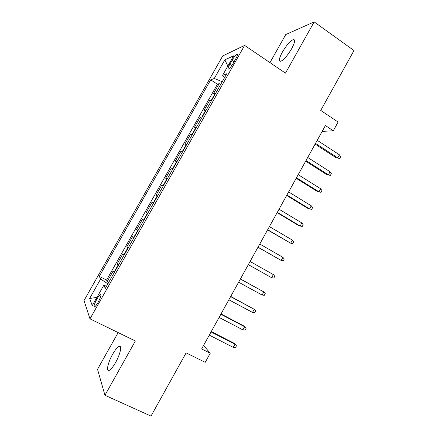 <?xml version="1.0" encoding="UTF-8"?>
<svg xmlns="http://www.w3.org/2000/svg" width="438" height="438" viewBox="0 0 438 438"><rect width="100%" height="100%" fill="white"/><g stroke="black" fill="none" stroke-linecap="round" stroke-linejoin="round"><path stroke-width="0.66" d="M115.627 362.44C120.499 353.937 122.322 344.482 118.862 346.535C117.083 347.548 114.991 350.165 112.577 354.38C107.847 362.587 105.766 372.36 109.352 370.302C111.115 369.289 113.207 366.666 115.627 362.44M291.692 48.64C295.048 42.256 295.53 39.245 293.131 39.612C289.896 41.32 286.293 45.519 282.318 52.21C278.946 58.577 278.469 61.594 280.889 61.254C284.059 59.595 287.662 55.391 291.692 48.64M98.134 302.264C100.882 296.953 101.572 294.424 100.203 294.67C99.311 295.327 98.194 296.822 96.853 299.154C94.104 304.432 93.42 306.961 94.783 306.753C95.67 306.096 96.787 304.602 98.134 302.264M118.161 332.59L97.526 369.294L104.945 395.268L150.995 416.1L186.101 352.875L205.219 362.33L210.24 353.247L203.571 345.434M222.712 55.938L84.019 300.556L89.976 318.848L244.612 45.404L222.712 55.938M244.612 45.404L285.461 73.146L314.177 21.9L285.751 34.564L269.972 62.623M314.177 21.9L353.981 50.545L320.742 110.409L338.109 122.071L333.285 130.787L325.407 125.547L201.633 348.933L210.24 353.247M215.803 93.064L213.492 93.672L219.186 83.609L220.621 84.545M211.954 99.859L209.692 100.384L211.138 101.304M209.692 100.384L203.982 110.475L206.178 110.075M196.525 127.14L194.445 127.332L200.171 117.209L201.628 118.118M186.84 144.255L184.874 144.239L190.623 134.088L192.085 134.986M177.127 161.43L175.277 161.2L181.042 151.017L182.515 151.904M167.382 178.655L165.652 178.211L171.433 167.995L172.917 168.871M157.609 195.934L155.994 195.277L161.792 185.033L163.286 185.893M147.803 213.262L146.308 212.392L152.123 202.115L153.629 202.964M146.308 212.392L147.82 213.235M143.872 220.21L142.427 219.257L136.596 229.561L138.112 230.393M134.028 237.62L132.698 236.443L126.845 246.786L128.378 247.601M124.146 255.08L122.941 253.69L117.072 264.065L118.61 264.87M232.003 60.411L229.786 64.331C227.897 67.852 227.525 69.423 228.669 69.045C230.027 68.087 231.658 65.985 233.569 62.743L235.83 58.741C237.703 55.243 238.075 53.688 236.942 54.066C235.556 55.051 233.914 57.164 232.003 60.411L234.095 61.807M106.565 286.156L103.779 285.286L105.328 288.352L226.714 73.776L222.608 75.331L224.546 77.608M103.779 285.286L92.27 305.609L89.648 298.459L100.636 279.055L99.284 276.373L210.683 79.842L214.281 78.484L224.847 59.836L233.646 55.829L222.608 75.331M219.186 83.609L217.423 84.211L106.554 280.09L107.266 281.393L108.816 282.187M114.236 272.6L113.152 270.991L107.266 281.393M118.205 265.587L117.072 264.065M128.104 248.089L126.845 246.786M137.97 230.651L136.596 229.561M152.123 202.115L153.689 202.86M161.792 185.033L163.478 185.559M171.433 167.995L173.234 168.312M181.042 151.017L182.958 151.121M190.623 134.088L192.654 133.979M200.171 117.209L202.318 116.897M104.945 395.268L135.369 340.983L89.976 318.848M322.176 131.378L333.285 130.787M222.241 81.676L214.281 78.484M217.423 84.211L210.683 79.842M106.554 280.09L99.284 276.373M100.636 279.055L107.885 283.824M227.859 66.056L224.847 59.836M89.648 298.459L96.918 297.402M315.125 144.113L336.17 157.795L337.736 157.855L315.519 143.396M339.417 154.806L340.655 156.755L339.724 158.446L337.736 157.855L339.417 154.806L317.227 140.313M339.724 158.446L336.17 157.795M305.669 161.173L326.863 174.674L328.38 174.817L306.009 160.554M330.066 171.762L331.331 173.672L330.394 175.37L328.38 174.817L330.066 171.762L307.722 157.466M330.394 175.37L326.863 174.674M296.187 178.288L317.528 191.598L319.001 191.833L296.471 177.768M320.693 188.767L321.974 190.645L321.038 192.348L319.001 191.833L320.693 188.767L298.19 174.669M321.038 192.348L317.528 191.598M286.676 195.452L308.16 208.581L309.589 208.899L286.906 195.036M311.287 205.827L312.595 207.667L311.653 209.375L309.589 208.899L311.287 205.827L288.631 191.926M311.653 209.375L308.16 208.581M277.134 212.671L298.771 225.608L300.15 226.019L277.309 212.359M301.848 222.937L303.184 224.743L302.242 226.457L300.15 226.019L301.848 222.937L279.039 209.233M267.563 229.945L290.679 243.194L267.684 229.731M292.387 240.101L293.745 241.875L292.798 243.588L290.679 243.194L292.387 240.101L269.414 226.599M257.96 247.273L281.18 260.424L258.026 247.158M282.893 257.32L284.273 259.055L283.326 260.774L281.18 260.424L282.893 257.32L259.767 244.021M248.33 264.651L271.653 277.703L248.335 264.645M273.372 274.588L274.774 276.285L273.821 278.015L271.653 277.703L273.372 274.588L250.082 261.491M262.099 295.037L264.289 295.305L265.247 293.575L263.818 291.911L262.099 295.037L238.617 282.181M240.369 279.022L263.818 291.911L240.413 278.946M252.512 312.42L254.73 312.655L255.688 310.914L254.237 309.288L252.512 312.42L228.871 299.778M230.629 296.608L254.237 309.288L230.727 296.427M242.893 329.863L245.143 330.055L246.101 328.308L244.628 326.721L242.893 329.863L219.088 317.424M220.851 314.243L244.628 326.721L243.528 325.779L221.009 313.958M233.246 347.361L235.524 347.509L236.487 345.757L234.987 344.208L233.246 347.361L209.282 335.13M211.05 331.938L234.987 344.208L233.936 343.173L211.264 331.55M211.554 99.897L215.392 93.108M114 272.321L117.964 265.324M123.894 254.839L127.841 247.859M133.754 237.407L137.691 230.448M143.587 220.029L147.513 213.092M153.388 202.706L157.297 195.791M163.155 185.438L167.053 178.545M172.895 168.225L176.782 161.354M182.602 151.061L186.478 144.211M192.282 133.951L196.147 127.124M201.934 116.897L205.783 110.091M231.74 65.634L229.786 64.331M120.603 347.372L118.862 346.535M294.659 40.679L293.131 39.612M100.954 295.048L100.203 294.67M237.599 54.509L236.942 54.066"/></g></svg>
